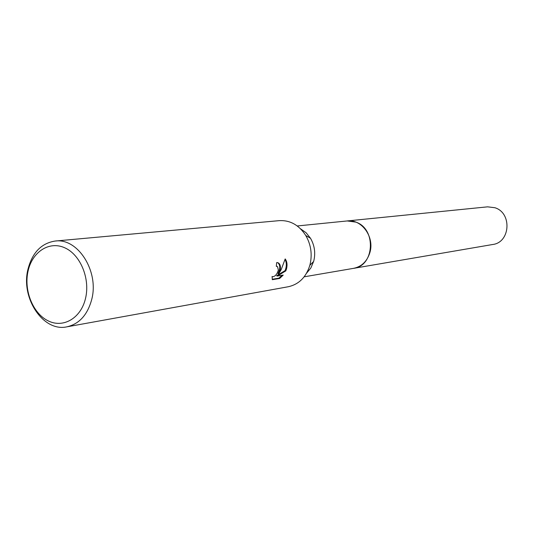 <?xml version="1.0" encoding="UTF-8"?>
<svg xmlns="http://www.w3.org/2000/svg" width="534" height="534" viewBox="0 0 534 534"><rect width="100%" height="100%" fill="white"/><g stroke="black" fill="none" stroke-linecap="round" stroke-linejoin="round"><path stroke-width="0.8" d="M346.686 221.003L347.213 220.942C361.651 218.847 374.808 237.109 369.842 252.716C367.045 261.42 361.645 266.626 353.641 268.335L353.128 268.428M346.84 220.983C361.391 218.553 374.875 236.942 369.848 252.716C366.985 261.58 361.465 266.806 353.281 268.402M300.549 228.812L306.082 232.731L310.514 238.277C314.646 245.506 315.707 253.163 313.705 261.253L310.868 267.948L306.576 273.201M55.182 241.041L279.282 220.642C290.149 220.088 298.98 225.041 305.775 235.501C311.095 244.826 312.463 254.711 309.887 265.144L309.827 265.358C306.069 277.253 298.88 284.382 288.26 286.745L66.83 326.848C43.247 332.141 20.666 298.179 27.908 269.496C32.214 252.695 41.305 243.21 55.182 241.041C77.79 237.743 99.197 271.205 91.761 299.3C87.589 314.826 79.279 324.011 66.83 326.848M280.31 269.77L278.681 273.915L281.184 269.637L285.189 258.923C287.025 261.413 287.479 264.704 286.544 268.796L285.797 270.898L277.326 276.058L283.207 275.09L279.662 278.461L272.347 279.689L272.086 276.445L272.634 276.745C275.164 276.499 277.073 274.282 278.347 270.077L277.56 266.673L276.298 266.299L276.679 262.581L277.647 262.615C279.909 263.416 280.797 265.798 280.31 269.77M85.567 298.212C81.075 318.09 63.379 328.477 48.214 320.881C32.974 313.571 23.683 290.549 28.015 271.299C32.12 251.948 49.128 240.687 64.687 247.769C80.314 254.551 90.293 278.441 85.567 298.212M272.2 279.275L278.915 278.147L279.662 278.461M277.667 262.615C280.35 264.851 280.443 268.522 277.96 273.615L278.681 273.915M278.915 278.147L282.059 275.277M277.326 276.058L276.599 275.751L285.083 270.604C286.751 266.359 286.731 262.668 285.036 259.531M285.083 270.604L285.797 270.898M353.648 268.342C374.608 266.039 376.497 228.752 355.878 222.124L347.213 220.942L487.602 206.838L494.905 207.733C512.213 212.892 510.391 242.476 492.722 244.499L304.146 276.819M313.658 261.42L309.827 265.358M276.886 266.312L276.332 266.086M310.514 238.277L305.775 235.501M347.207 220.949L297.244 225.969"/></g></svg>
